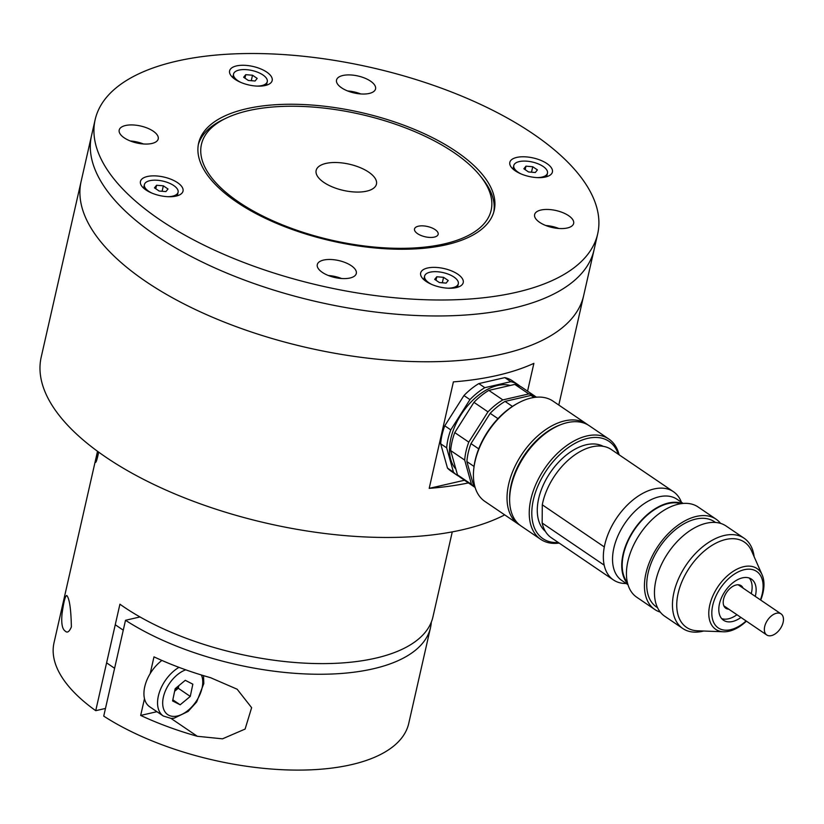 <?xml version="1.0" encoding="UTF-8"?>
<svg xmlns="http://www.w3.org/2000/svg" width="824" height="824" viewBox="0 0 824 824"><rect width="100%" height="100%" fill="white"/><g stroke="black" fill="none" stroke-linecap="round" stroke-linejoin="round"><path stroke-width="1.24" d="M323.904 182.444A30.921 13.442 12.8 0 0 355.844 192.043A30.921 13.442 12.8 0 0 376.455 184.133A30.921 13.442 12.8 0 0 349.273 164.182A30.921 13.442 12.8 0 0 316.148 170.434A30.921 13.442 12.8 0 0 323.904 182.444M417.562 233.666A12.123 5.274 12.8 0 0 430.077 237.436A12.123 5.274 12.8 0 0 438.162 234.335A12.123 5.274 12.8 0 0 427.512 226.507A12.123 5.274 12.8 0 0 414.513 228.959A12.123 5.274 12.8 0 0 417.562 233.666M453.87 152.522A148.536 64.571 12.8 0 0 226.353 118.069A148.536 64.571 12.8 0 0 331.99 240.258A148.536 64.571 12.8 0 0 480.062 175.718A148.536 64.571 12.8 0 0 453.87 152.522M480.062 175.718L482.184 178.345A151.575 65.889 -167.2 0 1 493.813 211.923M198.296 144.777A151.575 65.889 -167.2 0 1 223.294 119.521L226.353 118.069M558.796 405.037L583.66 295.6A257.675 112.013 -167.2 0 1 307.568 347.749A257.675 112.013 -167.2 0 1 81.123 181.435A257.675 112.013 12.8 0 0 145.776 281.468A257.675 112.013 12.8 0 0 411.897 361.52A257.675 112.013 12.8 0 0 583.66 295.6L594.063 249.816A257.675 112.013 -167.2 0 1 317.971 301.955A257.675 112.013 -167.2 0 1 91.526 135.641A257.675 112.013 12.8 0 0 266.224 287.679A257.675 112.013 12.8 0 0 594.063 249.816L597.688 233.841A257.675 112.013 12.8 0 0 371.233 67.527A257.675 112.013 12.8 0 0 95.151 119.665A257.675 112.013 12.8 0 0 269.86 271.714A257.675 112.013 12.8 0 0 597.688 233.841M130.326 140.986A20.003 8.693 -167.2 0 1 143.458 143.973A20.003 8.693 12.8 0 0 130.326 140.986M347.666 90.97A20.003 8.693 -167.2 0 1 360.799 93.946A20.003 8.693 12.8 0 0 347.666 90.97M545.756 225.508A20.003 8.693 -167.2 0 1 558.888 228.495A20.003 8.693 12.8 0 0 545.756 225.508M328.416 275.525A20.003 8.693 -167.2 0 1 341.548 278.512A20.003 8.693 12.8 0 0 328.416 275.525M95.151 119.665L41.2 357.132A257.675 112.013 12.8 0 0 105.863 457.176A257.675 112.013 12.8 0 0 504.69 514.876M468.434 482.926A257.675 112.013 -167.2 0 1 429.201 488.364L453.396 381.883A257.675 112.013 12.8 0 0 533.88 363.353L527.556 391.153M464.489 480.248L429.201 488.364M754.135 556.736A54.569 32.888 124.2 0 0 744.113 538.237A54.569 32.888 124.2 0 0 684.672 567.293A54.569 32.888 124.2 0 0 682.797 628.516A54.569 32.888 124.2 0 0 703.686 631.019M762.159 574.894L751.612 550.988A51.531 31.065 124.2 0 0 688.277 569.549A51.531 31.065 124.2 0 0 697.413 630.782L723.513 631.781A36.74 22.145 -55.8 0 1 717.004 588.12A36.74 22.145 -55.8 0 1 762.159 574.894A36.74 22.145 -55.8 0 1 760.717 600.088M744.113 538.237L726.099 526.011A54.569 32.888 124.2 0 0 666.668 555.067A54.569 32.888 124.2 0 0 664.783 616.28L682.797 628.516M715.459 522.437L714.398 521.716A51.531 31.065 124.2 0 0 658.263 549.165A51.531 31.065 124.2 0 0 656.481 606.979L657.552 607.7M720.578 523.374A54.569 32.888 124.2 0 0 716.097 519.213L698.093 506.976A54.569 32.888 124.2 0 0 638.651 536.033A54.569 32.888 124.2 0 0 636.777 597.256L654.781 609.492A54.569 32.888 124.2 0 0 660.302 612.119M716.097 519.213A54.569 32.888 124.2 0 0 656.656 548.269A54.569 32.888 124.2 0 0 654.781 609.492M680.995 503.691A48.503 29.231 124.2 0 0 633.048 531.841A48.503 29.231 124.2 0 0 627.414 582.589M683.168 503.443L677.009 499.262A49.11 29.602 124.2 0 0 623.521 525.413A49.11 29.602 124.2 0 0 621.832 580.508L627.981 584.69M682.334 503.516A49.11 29.602 124.2 0 0 632.729 531.665A49.11 29.602 124.2 0 0 627.744 583.886M681.469 502.29L680.851 500.879A53.354 32.157 124.2 0 0 673.393 491.671A53.354 32.157 124.2 0 0 615.281 520.088A53.354 32.157 124.2 0 0 604.311 546.951A53.354 32.157 124.2 0 0 604.188 565.161A53.354 32.157 124.2 0 0 613.437 579.942A53.354 32.157 124.2 0 0 624.746 583.485L626.291 583.536M673.393 491.671L611.367 449.543A53.354 32.157 124.2 0 0 571.372 457.485A53.354 32.157 124.2 0 0 542.285 504.813L604.311 546.951M603.189 446.32A51.531 31.065 124.2 0 0 548.805 474.82A51.531 31.065 124.2 0 0 545.406 531.398M604.188 565.161L542.161 523.034A53.354 32.157 124.2 0 0 551.411 537.814L613.437 579.942M559.166 543.078A60.626 36.544 -55.8 0 1 540.719 539.349A60.626 36.544 -55.8 0 1 542.81 471.328A60.626 36.544 -55.8 0 1 608.843 439.038A60.626 36.544 -55.8 0 1 619.123 454.807M608.843 439.038L589.242 425.72A60.626 36.544 124.2 0 0 554.665 427.502A60.626 36.544 124.2 0 0 523.199 458A60.626 36.544 124.2 0 0 510.015 493.236A60.626 36.544 124.2 0 0 521.108 526.031L540.719 539.349M746.41 621.152A36.74 22.145 -55.8 0 1 723.513 631.781M760.418 599.882A34.155 20.59 124.2 0 0 752.528 569.6A34.155 20.59 124.2 0 0 719.455 589.624A34.155 20.59 124.2 0 0 715.747 625.663A34.155 20.59 124.2 0 0 746.111 620.946M755.268 596.38A24.854 14.987 124.2 0 0 751.437 579.118A24.854 14.987 124.2 0 0 724.358 592.363A24.854 14.987 124.2 0 0 723.503 620.245A24.854 14.987 124.2 0 0 740.961 617.444M618.299 454.251A58.813 35.442 124.2 0 0 544.963 472.677A58.813 35.442 124.2 0 0 558.342 542.522M510.015 493.236L510.169 491.897A58.813 35.442 -55.8 0 1 553.481 428.13L554.665 427.502M542.161 523.034L542.285 504.813M586.636 423.958L553.017 401.123A60.626 36.544 124.2 0 0 518.44 402.895A60.626 36.544 124.2 0 0 473.8 468.629A60.626 36.544 124.2 0 0 484.893 501.425L518.512 524.26A60.626 36.544 -55.8 0 1 522.344 453.571A60.626 36.544 -55.8 0 1 586.636 423.958A60.626 36.544 -55.8 0 1 587.903 424.885M519.841 525.094A60.626 36.544 -55.8 0 1 518.512 524.26M473.8 468.629L473.954 467.301A58.813 35.442 -55.8 0 1 517.256 403.533L518.44 402.895M560.763 424.669A58.813 35.442 124.2 0 0 509.634 499.941M743.063 588.089A13.637 8.219 124.2 0 0 741.126 585.679A13.637 8.219 124.2 0 0 726.263 592.95A13.637 8.219 124.2 0 0 725.8 608.256A13.637 8.219 124.2 0 0 728.756 609.163M721.68 618.618A24.854 14.987 124.2 0 0 736.955 614.735M751.261 593.661A24.854 14.987 124.2 0 0 749.243 578.036M478.713 448.864L470.978 443.611A54.569 32.888 124.2 0 0 466.889 461.584L474.058 466.456M497.974 418.644L490.167 413.339L470.978 443.611M466.889 461.584L473.687 485.882L474.892 486.706M512.425 406.407L505.04 401.401A54.569 32.888 124.2 0 0 490.167 413.339M534.034 397.467L531.016 395.417L505.04 401.401M536.166 397.209A54.569 32.888 124.2 0 0 531.016 395.417M473.687 485.882A54.569 32.888 124.2 0 0 475.046 487.211M536.434 397.189A54.569 32.888 124.2 0 0 536.208 397.034A54.569 32.888 124.2 0 0 528.823 393.923L502.846 399.898A54.569 32.888 124.2 0 0 487.963 411.846L468.774 442.117A54.569 32.888 124.2 0 0 464.695 460.091L471.483 484.378A54.569 32.888 124.2 0 0 474.892 487.303A54.569 32.888 124.2 0 0 475.118 487.458M471.483 484.378L457.474 474.871A54.569 32.888 124.2 0 0 460.884 477.796L474.892 487.303M464.695 460.091L450.687 450.584L457.474 474.871M468.774 442.117L454.766 432.6A54.569 32.888 124.2 0 0 450.687 450.584M487.963 411.846L473.954 402.328L454.766 432.6M502.846 399.898L488.838 390.391A54.569 32.888 124.2 0 0 473.954 402.328M528.823 393.923L514.815 384.406L488.838 390.391M536.208 397.034L522.2 387.517A54.569 32.888 124.2 0 0 514.815 384.406M510.272 385.457A50.624 30.509 124.2 0 0 460.843 415.018A50.624 30.509 124.2 0 0 455.827 468.99M458.968 476.313A54.569 32.888 -55.8 0 1 456.877 475.077A54.569 32.888 -55.8 0 1 453.468 472.152L446.68 447.865A54.569 32.888 -55.8 0 1 450.769 429.881L469.948 399.609A54.569 32.888 -55.8 0 1 484.831 387.671L510.808 381.687A54.569 32.888 -55.8 0 1 518.193 384.798A54.569 32.888 -55.8 0 1 520.119 386.281M518.193 384.798L512.198 380.719A54.569 32.888 124.2 0 0 504.803 377.619L510.808 381.687M504.803 377.619L478.826 383.593L484.831 387.671M478.826 383.593A54.569 32.888 124.2 0 0 463.953 395.541L469.948 399.609M463.953 395.541L444.764 425.802L450.769 429.881M444.764 425.802A54.569 32.888 124.2 0 0 440.675 443.786L446.68 447.865M440.675 443.786L447.473 468.073L453.468 472.152M447.473 468.073A54.569 32.888 124.2 0 0 450.882 470.998L456.877 475.077M774.756 634.171A12.731 7.674 -55.8 0 1 766.753 634.974A12.731 7.674 -55.8 0 1 767.566 620.132A12.731 7.674 -55.8 0 1 781.07 613.911A12.731 7.674 -55.8 0 1 782.8 623.552A12.731 7.674 -55.8 0 1 774.756 634.171M330.857 276.411A20.003 8.693 12.8 0 0 356.308 273.465A20.003 8.693 12.8 0 0 338.726 260.559A20.003 8.693 12.8 0 0 317.292 264.607A20.003 8.693 12.8 0 0 330.857 276.411M132.767 141.872A20.003 8.693 12.8 0 0 158.218 138.926A20.003 8.693 12.8 0 0 140.636 126.01A20.003 8.693 12.8 0 0 119.202 130.058A20.003 8.693 12.8 0 0 132.767 141.872M350.097 91.845A20.003 8.693 12.8 0 0 375.548 88.91A20.003 8.693 12.8 0 0 357.966 75.993A20.003 8.693 12.8 0 0 336.532 80.041A20.003 8.693 12.8 0 0 350.097 91.845M548.187 226.384A20.003 8.693 12.8 0 0 573.638 223.448A20.003 8.693 12.8 0 0 556.056 210.532A20.003 8.693 12.8 0 0 534.621 214.58A20.003 8.693 12.8 0 0 548.187 226.384M435.453 285.846A21.826 9.486 12.8 0 0 459.565 286.505A21.826 9.486 12.8 0 0 444.043 268.552A21.826 9.486 12.8 0 0 422.29 278.028A21.826 9.486 12.8 0 0 435.453 285.846M155.242 194.34A21.826 9.486 12.8 0 0 179.354 195A21.826 9.486 12.8 0 0 163.832 177.047A21.826 9.486 12.8 0 0 142.068 186.523A21.826 9.486 12.8 0 0 155.242 194.34M244.409 83.749A21.826 9.486 12.8 0 0 268.521 84.409A21.826 9.486 12.8 0 0 252.999 66.456A21.826 9.486 12.8 0 0 231.245 75.942A21.826 9.486 12.8 0 0 244.409 83.749M524.63 175.255A21.826 9.486 12.8 0 0 548.743 175.914A21.826 9.486 12.8 0 0 533.221 157.961A21.826 9.486 12.8 0 0 511.457 167.447A21.826 9.486 12.8 0 0 524.63 175.255M301.378 232.615A151.575 65.889 12.8 0 0 494.225 210.336A151.575 65.889 12.8 0 0 361.015 112.497A151.575 65.889 12.8 0 0 198.615 143.17A151.575 65.889 12.8 0 0 301.378 232.615M448.04 288.194A17.283 7.509 12.8 0 0 458.309 283.755A17.283 7.509 12.8 0 0 443.127 272.61A17.283 7.509 12.8 0 0 424.607 276.102A17.283 7.509 12.8 0 0 428.943 282.807A17.283 7.509 12.8 0 0 431.951 284.538M434.691 279.367L436.792 276.761L443.559 277.327L448.225 280.5L446.124 283.106L439.357 282.539L434.691 279.367M456.784 287.483A17.283 7.509 12.8 0 0 457.887 285.619L458.309 283.755M424.607 276.102L424.185 277.966A17.283 7.509 12.8 0 0 424.37 280.119M435.999 280.253L436.792 276.761M442.323 282.787L443.559 277.327M167.818 196.689A17.283 7.509 12.8 0 0 178.087 192.25A17.283 7.509 12.8 0 0 162.905 181.105A17.283 7.509 12.8 0 0 144.396 184.597A17.283 7.509 12.8 0 0 148.732 191.302A17.283 7.509 12.8 0 0 151.74 193.032M154.469 187.862L156.57 185.256L163.348 185.822L168.014 188.995L165.912 191.601L159.145 191.034L154.469 187.862M176.573 195.978A17.283 7.509 12.8 0 0 177.665 194.114L178.087 192.25M144.396 184.597L143.973 186.461A17.283 7.509 12.8 0 0 144.159 188.614M155.777 188.748L156.57 185.256M162.101 191.281L163.348 185.822M256.995 86.098A17.283 7.509 12.8 0 0 267.264 81.669A17.283 7.509 12.8 0 0 252.082 70.514A17.283 7.509 12.8 0 0 233.563 74.005A17.283 7.509 12.8 0 0 237.899 80.711A17.283 7.509 12.8 0 0 240.907 82.441M243.647 77.271L245.748 74.665L252.515 75.231L257.181 78.404L255.08 81.01L248.312 80.443L243.647 77.271M265.74 85.387A17.283 7.509 12.8 0 0 266.842 83.523L267.264 81.669M233.563 74.005L233.141 75.87A17.283 7.509 12.8 0 0 233.326 78.023M244.955 78.156L245.748 74.665M251.279 80.69L252.515 75.231M537.207 177.603A17.283 7.509 12.8 0 0 547.476 173.164A17.283 7.509 12.8 0 0 532.294 162.019A17.283 7.509 12.8 0 0 513.785 165.511A17.283 7.509 12.8 0 0 518.121 172.216A17.283 7.509 12.8 0 0 521.129 173.946M523.858 168.776L525.959 166.17L532.737 166.736L537.403 169.909L535.301 172.515L528.534 171.948L523.858 168.776M545.962 176.892A17.283 7.509 12.8 0 0 547.054 175.028L547.476 173.164M513.785 165.511L513.362 167.375A17.283 7.509 12.8 0 0 513.548 169.528M525.166 169.662L525.959 166.17M531.49 172.195L532.737 166.736M98.664 452.118C97.325 458.587 96.315 462.007 95.646 462.367L97.078 453.262L54.013 642.802A181.888 79.063 12.8 0 0 95.728 710.679L119.923 604.198A181.888 79.063 12.8 0 0 123.847 606.928A181.888 79.063 12.8 0 0 311.699 663.444A181.888 79.063 12.8 0 0 432.94 616.908L452.263 531.892M105.472 708.444L95.728 710.679M97.078 453.262L97.531 451.294M71.379 626.92C69.309 631.792 67.29 633.192 65.333 631.153C62.264 629.299 61.161 623.572 62.016 613.962C63.695 601.829 65.292 595.67 66.785 595.495C69.484 598.595 71.019 609.07 71.379 626.92M431.312 622.141A181.888 79.063 12.8 0 1 430.519 627.558A181.888 79.063 12.8 0 1 312.09 674.166A181.888 79.063 12.8 0 1 125.505 620.287L139.998 616.949M125.505 620.287L103.731 716.118A181.888 79.063 12.8 0 0 290.316 770.007A181.888 79.063 12.8 0 0 408.745 723.4L430.519 627.558M150.174 673.641L153.985 656.862A181.888 79.063 12.8 0 0 210.635 677.719L237.147 689.214L251.629 707.672L245.109 729.065L222.501 738.829L197.327 736.285A181.888 79.063 -167.2 0 1 140.677 715.428L156.931 711.689M144.488 698.659L140.677 715.428M192.837 684.178L190.272 696.414L180.157 704.798L172.597 700.946L175.162 688.699L185.276 680.315L192.837 684.178M161.895 660.436A30.313 18.272 124.2 0 0 149.68 706.765L163.286 716.005A30.313 18.272 -55.8 0 1 159.279 692.644A30.313 18.272 -55.8 0 1 178.973 667.347M178.808 685.681L178.262 688.256L190.272 696.414M174.626 691.274L178.262 688.256M172.834 699.823L180.157 704.798M174.667 691.099A12.123 7.313 124.2 0 0 178.056 686.31M171.001 718.404L197.327 736.285M185.73 669.819A26.677 16.078 124.2 0 0 162.719 704.396A26.677 16.078 124.2 0 0 188.212 710.267A26.677 16.078 124.2 0 0 201.386 674.99M781.07 613.911L738.17 584.772M766.753 634.974L723.863 605.846M106.595 662.846L114.598 668.285M115.257 624.746L123.26 630.185M163.286 716.005L171.083 718.404L174.018 718.229L188.13 711.431L196.648 701.976L203.816 683.549L203.518 675.639"/></g></svg>
